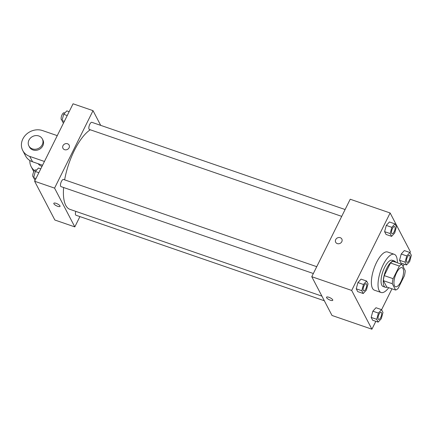 <?xml version="1.0" encoding="UTF-8"?>
<svg xmlns="http://www.w3.org/2000/svg" width="433" height="433" viewBox="0 0 433 433"><rect width="100%" height="100%" fill="white"/><g stroke="black" fill="none" stroke-linecap="round" stroke-linejoin="round"><path stroke-width="0.65" d="M401.012 281.51A10.1 3.74 -71 0 1 395.475 286.749A10.1 3.74 -71 0 1 395.226 275.983A10.1 3.74 -71 0 1 402.051 267.654A10.1 3.74 -71 0 1 401.012 281.51M405.218 270.679L401.921 264.363A13.564 5.023 -71 0 0 399.367 266.041L393.099 278.668A13.564 5.023 -71 0 0 392.309 283.723L395.605 290.045A13.564 5.023 -71 0 0 398.16 288.362L404.427 275.734A13.564 5.023 -71 0 0 405.218 270.679M392.309 283.723L383.438 280.671L386.734 286.992L395.605 290.045M383.438 280.671A13.564 5.023 -71 0 1 384.228 275.615L393.099 278.668M401.921 264.363L393.05 261.305A13.564 5.023 -71 0 0 390.496 262.988L384.228 275.615M395.719 262.225A13.883 5.142 109 0 0 394.414 261.023A13.883 5.142 109 0 0 385.857 270.295A13.883 5.142 109 0 0 384.017 285.986A13.883 5.142 109 0 0 385.37 287.274A13.883 5.142 109 0 0 387.145 287.133M385.37 287.274L383.156 286.511A13.883 5.142 -71 0 1 381.803 285.217A13.883 5.142 -71 0 1 383.643 269.532A13.883 5.142 -71 0 1 392.195 260.255L394.414 261.023M390.496 262.988L399.367 266.041M388.747 287.685A20.194 7.48 -71 0 1 381.1 292.481A20.194 7.48 -71 0 1 380.607 270.95A20.194 7.48 -71 0 1 394.252 254.29A20.194 7.48 -71 0 1 397.326 262.777M381.1 292.481L374.448 290.191A20.194 7.48 -71 0 1 373.955 268.66A20.194 7.48 -71 0 1 387.6 252.001L394.252 254.29M366.594 281.033L361.046 279.128L357.912 282.57L356.24 288.811L357.701 291.609L363.244 293.514L366.378 290.072L368.05 283.832L366.594 281.033L363.46 284.476L361.782 290.716L363.244 293.514M394.961 223.888L389.419 221.977L386.285 225.42L384.612 231.66L386.074 234.459L391.616 236.364L394.75 232.922L396.422 226.681L394.961 223.888L391.827 227.33L390.155 233.566L391.616 236.364M409.948 252.601L410.37 251.752L390.133 212.976L351.683 290.44L371.915 329.21L375.833 321.313M381.576 309.747L391.979 288.795M403.042 266.512L404.205 264.168M381.522 309.638L375.979 307.733L372.845 311.175L371.173 317.416L372.629 320.214L378.171 322.12L381.305 318.677L382.983 312.437L381.522 309.638L378.388 313.081L376.715 319.321L378.171 322.12M409.889 252.488L404.346 250.583L401.212 254.025L399.54 260.265L401.001 263.064L406.544 264.969L409.678 261.527L411.35 255.286L409.889 252.488L406.755 255.93L405.082 262.171L406.544 264.969M390.133 212.976L350.221 199.234L311.771 276.698L332.008 315.468L371.915 329.21M311.771 276.698L351.683 290.44M332.76 300.296A3.469 1.066 26.4 0 1 330.422 300.231A3.469 1.066 26.4 0 1 326.542 297.211A3.469 1.066 26.4 0 1 330.125 297.796A3.469 1.066 26.4 0 1 332.755 300.296A3.469 1.066 26.4 0 1 330.422 300.237A3.469 1.066 26.4 0 1 326.542 297.211M341.805 241.684A3.469 3.042 152.4 0 1 338.725 243.763A3.469 3.042 152.4 0 1 335.678 242.242A3.469 3.042 152.4 0 1 337.35 237.939A3.469 3.042 152.4 0 1 341.837 239.032A3.469 3.042 152.4 0 1 341.805 241.684M335.683 242.242A3.469 3.042 152.4 0 1 337.35 237.939A3.469 3.042 152.4 0 1 341.837 239.032M321.914 296.129L69.946 209.356A42.916 15.891 -71 0 1 63.619 187.521M64.631 179.857A42.916 15.891 -71 0 1 90.286 129.781M313.346 273.521L61.037 186.628A3.789 1.402 -71 0 1 60.945 182.596A3.789 1.402 -71 0 1 63.499 179.468L316.745 266.679M324.333 300.767L75.964 215.233A3.789 1.402 -71 0 1 75.813 211.374M341.718 216.37L89.404 129.478A3.789 1.402 -71 0 1 89.312 125.446A3.789 1.402 -71 0 1 91.872 122.323L345.112 209.529M34.618 181.248L73.069 103.79L93.025 110.659L100.7 125.359L93.025 110.659L54.574 188.122L74.806 226.892L79.921 216.597L74.806 226.892L54.856 220.024L34.618 181.248L54.574 188.122L74.806 226.892M406.982 262.311L407.004 262.317A3.789 1.402 -71 0 1 406.982 262.311A3.789 1.402 -71 0 1 406.89 258.274A3.789 1.402 -71 0 1 409.45 255.151A3.789 1.402 -71 0 1 409.461 255.156A3.789 1.402 -71 0 1 409.077 260.352A3.789 1.402 -71 0 1 407.004 262.317A3.789 1.402 -71 0 1 406.906 258.279A3.789 1.402 -71 0 1 409.466 255.156L409.466 255.156M404.346 250.583L401.212 254.025L406.755 255.93M401.212 254.025L399.54 260.265L405.082 262.171M399.54 260.265L401.001 263.064M392.071 233.712L392.054 233.706A3.789 1.402 -71 0 1 392.054 233.706A3.789 1.402 -71 0 1 391.962 229.669A3.789 1.402 -71 0 1 394.523 226.546A3.789 1.402 -71 0 1 394.528 226.551L394.539 226.551A3.789 1.402 -71 0 1 394.149 231.747A3.789 1.402 -71 0 1 392.071 233.712A3.789 1.402 -71 0 1 391.979 229.674A3.789 1.402 -71 0 1 394.539 226.551M389.419 221.977L386.285 225.42L391.827 227.33M386.285 225.42L384.612 231.66L390.155 233.566M384.612 231.66L386.074 234.459M378.615 319.462L378.631 319.467A3.789 1.402 -71 0 1 378.615 319.462A3.789 1.402 -71 0 1 378.523 315.424A3.789 1.402 -71 0 1 381.078 312.301A3.789 1.402 -71 0 1 381.089 312.301A3.789 1.402 -71 0 1 380.71 317.503A3.789 1.402 -71 0 1 378.631 319.467A3.789 1.402 -71 0 1 378.539 315.43A3.789 1.402 -71 0 1 381.1 312.307L381.078 312.301M375.979 307.733L372.845 311.175L378.388 313.081M372.845 311.175L371.173 317.416L376.715 319.321M371.173 317.416L372.629 320.214M363.688 290.857L363.704 290.862A3.789 1.402 -71 0 1 363.688 290.857A3.789 1.402 -71 0 1 363.59 286.819A3.789 1.402 -71 0 1 366.15 283.696A3.789 1.402 -71 0 1 366.161 283.696A3.789 1.402 -71 0 1 365.777 288.898A3.789 1.402 -71 0 1 363.704 290.862A3.789 1.402 -71 0 1 363.612 286.825A3.789 1.402 -71 0 1 366.166 283.702L366.166 283.702M361.046 279.128L357.912 282.57L363.46 284.476M357.912 282.57L356.24 288.811L361.782 290.716M356.24 288.811L357.701 291.609M69.15 111.687L66.812 110.88L63.678 114.323L62.006 120.563L63.407 123.253M63.678 114.323L67.234 115.546M62.006 120.563L64.344 121.364M62.136 120.087L61.692 119.936A3.789 1.402 -71 0 1 61.594 115.898A3.789 1.402 -71 0 1 64.154 112.775L64.863 113.018M40.783 168.832L38.445 168.031L35.311 171.473L33.639 177.714L35.041 180.399M35.311 171.473L38.867 172.697M33.639 177.714L35.977 178.515M33.763 177.238L33.319 177.086A3.789 1.402 -71 0 1 33.227 173.048A3.789 1.402 -71 0 1 35.787 169.925L36.496 170.169M69.118 145.115A3.469 3.042 -27.6 0 0 67.51 143.761A3.469 3.042 152.4 0 1 69.118 145.115A3.469 3.042 152.4 0 1 67.445 149.417A3.469 3.042 152.4 0 1 62.964 148.324A3.469 3.042 152.4 0 1 63.673 144.725A3.469 3.042 152.4 0 1 67.51 143.761A3.469 3.042 -27.6 0 0 63.673 144.73A3.469 3.042 -27.6 0 0 62.964 148.324M93.025 110.659L54.574 188.122M53.822 203.294A3.469 1.066 -153.6 0 0 53.881 203.786A3.469 1.066 26.4 0 1 53.822 203.294A3.469 1.066 26.4 0 1 57.405 203.878A3.469 1.066 26.4 0 1 60.041 206.379A3.469 1.066 26.4 0 1 57.086 206.081A3.469 1.066 26.4 0 1 53.881 203.786A3.469 1.066 -153.6 0 0 57.08 206.076A3.469 1.066 -153.6 0 0 60.041 206.379M38.239 163.75A7.572 6.641 -27.6 0 0 42.039 166.299M34.521 170.613A15.144 13.277 152.4 0 1 31.171 166.662A15.144 13.277 152.4 0 1 29.85 160.502M57.259 135.643L42.58 130.587A15.144 13.277 -27.6 0 0 25.834 134.809A15.144 13.277 -27.6 0 0 22.743 150.511L25.552 155.891A15.144 13.277 -27.6 0 0 32.572 161.796L42.569 165.238M28.892 145.926L29.455 147.004A7.572 6.641 -27.6 0 0 36.096 150.316A7.572 6.641 -27.6 0 0 42.824 145.791A7.572 6.641 -27.6 0 0 42.883 139.994L42.32 138.917A7.572 6.641 152.4 0 1 42.261 144.714A7.572 6.641 152.4 0 1 35.533 149.239A7.572 6.641 152.4 0 1 28.892 145.926A7.572 6.641 152.4 0 1 32.535 136.536A7.572 6.641 152.4 0 1 42.32 138.917M22.743 150.511A15.144 13.277 -27.6 0 0 29.763 156.41L44.442 161.466M29.763 156.41L32.572 161.796M31.171 166.662L33.806 171.706"/></g></svg>
